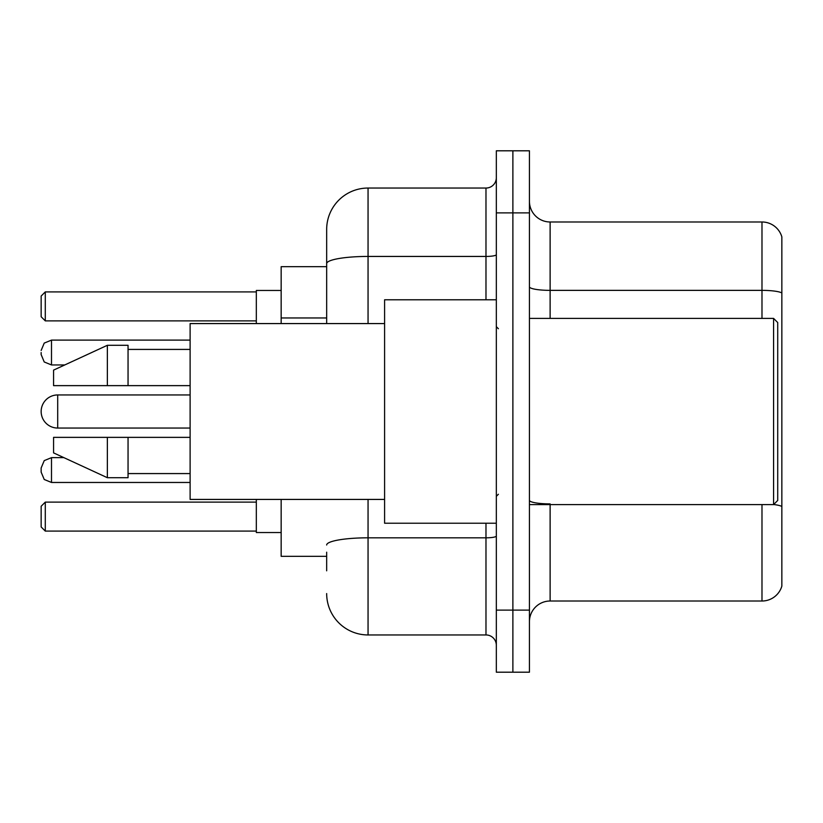 <?xml version="1.0" encoding="UTF-8"?>
<svg xmlns="http://www.w3.org/2000/svg" width="823" height="823" viewBox="0 0 823 823"><rect width="100%" height="100%" fill="white"/><g stroke="black" fill="none" stroke-linecap="round" stroke-linejoin="round"><path stroke-width="1.23" d="M326.669 303.481L326.669 263.627L326.669 266.673L281.157 266.673L281.157 323.573M326.669 556.327L281.157 556.327L281.157 499.427M326.669 570.812L326.669 552.192M496.331 610.121L496.331 672.196L512.883 672.196L512.883 610.121L512.883 672.196L529.436 672.196L529.436 610.121L512.883 610.121L512.883 212.879L512.883 610.121L496.331 610.121L496.331 212.879L512.883 212.879L512.883 150.804L512.883 212.879L529.436 212.879L529.436 610.121M529.436 212.879L529.436 150.804L496.331 150.804L496.331 212.879M368.056 499.427L368.056 634.955L485.981 634.955L485.981 523.222M326.669 323.573L326.669 229.432A41.376 41.376 0 0 1 368.056 188.045L485.981 188.045A10.349 10.349 0 0 0 496.331 177.706M326.669 229.432L326.669 252.188M496.331 645.294A10.349 10.349 0 0 0 485.981 634.955M368.056 634.955A41.376 41.376 0 0 1 326.669 593.568M529.436 621.715A20.688 20.688 0 0 1 550.124 601.016L761.985 601.016L761.985 504.602M781.85 236.88A20.688 20.688 0 0 0 761.985 221.984A20.688 20.688 0 0 1 781.85 236.88L781.85 586.12A20.688 20.688 0 0 1 761.985 601.016M781.85 292.957L781.85 292.957A20.688 3.59 180 0 0 761.985 290.365L761.985 221.984L550.124 221.984A20.688 20.688 0 0 1 529.436 201.285A20.688 20.688 0 0 0 550.124 221.984L550.124 318.398M781.85 293.245L781.85 518.264M57.703 394.947A16.553 16.553 0 0 0 41.15 411.5A16.553 16.553 0 0 1 57.703 394.947A16.553 16.553 0 0 0 41.15 411.5A16.553 16.553 0 0 0 57.703 428.053L57.703 394.947L190.113 394.947M773.579 318.398L777.714 322.534L777.714 500.466L773.579 504.602L773.579 318.398L529.436 318.398M496.331 299.778L384.598 299.778L384.598 523.222L496.331 523.222M384.598 323.573L190.113 323.573L190.113 499.427L384.598 499.427M107.36 385.637L53.567 385.637L53.567 370.124L107.36 345.29L107.36 385.637L190.113 385.637M107.36 345.29L128.049 345.29L128.049 385.637M190.113 437.363L128.049 437.363L128.049 477.71L107.36 477.71L107.36 437.363L53.567 437.363L53.567 452.876L107.36 477.71M53.567 437.363L67.26 437.363M128.049 437.363L107.36 437.363M256.323 499.427L256.323 532.532L281.157 532.532M281.157 290.468L256.323 290.468L256.323 323.573M45.286 531.092L41.15 526.946L41.15 506.258L45.286 502.123L45.286 531.092L256.323 531.092M45.286 502.123L256.323 502.123M45.286 320.877L41.15 316.742L41.15 296.054L45.286 291.908L45.286 320.877L256.323 320.877M45.286 291.908L256.323 291.908M51.499 482.463L51.499 457.639L44.236 460.613L41.15 467.989L41.15 472.124L41.15 470.056L41.15 472.124L44.236 479.49L51.499 482.463L190.113 482.463M41.15 352.532L41.15 354.6L41.15 352.532M326.669 317.966L281.157 317.966M496.331 536.02A10.349 1.8 0 0 1 485.981 537.82L368.056 537.82A41.376 7.181 180 0 0 326.669 545.011M368.056 188.045L368.056 256.437L485.981 256.437L485.981 188.045M326.669 263.627A41.376 7.181 180 0 1 368.056 256.437L368.056 323.573M485.981 299.778L485.981 256.437A10.349 1.8 0 0 0 496.331 254.636M550.124 504.602L550.124 601.016M761.985 318.398L761.985 290.365L550.124 290.365A20.688 3.59 -0 0 1 529.436 286.774M781.85 506.474A20.688 3.59 180 0 0 773.661 504.52M550.124 503.892A20.688 3.59 0 0 1 529.436 500.291M190.113 340.115L51.499 340.115L51.499 364.949L44.236 361.976L41.15 354.6M529.436 504.602L773.579 504.602M498.399 328.737L496.331 326.669M128.049 349.425L190.113 349.425M128.049 473.575L190.113 473.575M498.399 494.263L496.331 496.331M190.113 428.053L57.703 428.053M51.499 457.639L63.875 457.639M51.499 364.949L64.77 364.949M51.499 340.115L44.236 343.088L41.15 350.464"/></g></svg>
